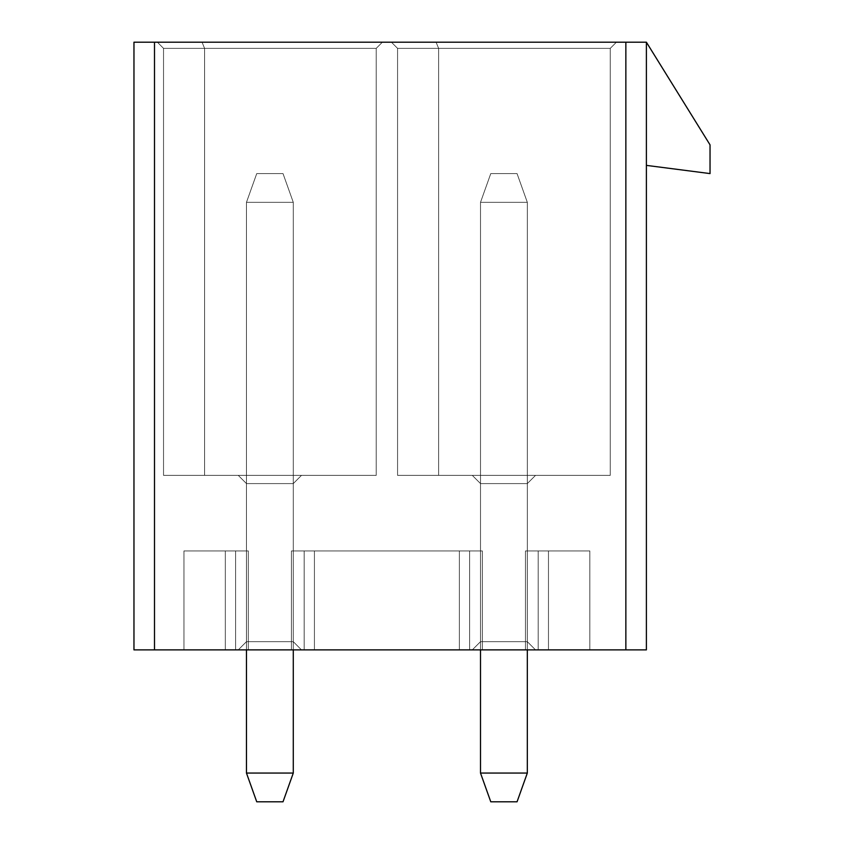 <?xml version="1.0" encoding="UTF-8"?>
<svg xmlns="http://www.w3.org/2000/svg" width="844" height="844" viewBox="0 0 844 844"><rect width="100%" height="100%" fill="white"/><g stroke="black" fill="none" stroke-linecap="round" stroke-linejoin="round"><path stroke-width="0.63" stroke-dasharray="4.22 3.17" d="M527.321 202.328L527.321 773.062L480.51 773.062L480.51 202.328L527.321 202.328L480.51 202.328L480.51 773.062L480.51 202.328L480.51 773.062L527.321 773.062L527.321 202.328L527.321 773.062L527.321 202.328L480.51 202.328L490.775 173.59L517.055 173.59L490.775 173.59L517.055 173.59L527.321 202.328L517.055 173.59L527.321 202.328L517.055 173.59L490.775 173.59L480.51 202.328L490.775 173.59L480.51 202.328L527.321 202.328L527.321 773.062L517.055 801.8L490.775 801.8L517.055 801.8L490.775 801.8L480.51 773.062L527.321 773.062L517.055 801.8L527.321 773.062L480.51 773.062L490.775 801.8L480.51 773.062L490.775 801.8L517.055 801.8L527.321 773.062L480.51 773.062L480.51 202.328L527.321 202.328L480.51 202.328L480.51 773.062L527.321 773.062L527.321 202.328L527.321 649.88L527.321 202.328L480.51 202.328L480.51 649.88L480.51 202.328L490.775 173.59L517.055 173.59L490.775 173.59L517.055 173.59L527.321 202.328L517.055 173.59L527.321 202.328L517.055 173.59L490.775 173.59L480.51 202.328L490.775 173.59L480.51 202.328L527.321 202.328L527.321 773.062L517.055 801.8L490.775 801.8L517.055 801.8L527.321 773.062L480.51 773.062L490.775 801.8L480.51 773.062L480.51 202.328L527.321 202.328L480.51 202.328L480.51 773.062L480.51 202.328L480.51 773.062L527.321 773.062L527.321 202.328L527.321 773.062L527.321 202.328L480.51 202.328L490.775 173.59L517.055 173.59L490.775 173.59L517.055 173.59L527.321 202.328L517.055 173.59L527.321 202.328L517.055 173.59L490.775 173.59L480.51 202.328L490.775 173.59L480.51 202.328L527.321 202.328L527.321 773.062L517.055 801.8L490.775 801.8L517.055 801.8L490.775 801.8L480.51 773.062L527.321 773.062L517.055 801.8L527.321 773.062L480.51 773.062L490.775 801.8L480.51 773.062L490.775 801.8L517.055 801.8L527.321 773.062L480.51 773.062L480.51 202.328L527.321 202.328L480.51 202.328L480.51 773.062L480.51 202.328L480.51 773.062L527.321 773.062L527.321 202.328L527.321 773.062L527.321 202.328L480.51 202.328L490.775 173.59L517.055 173.59L490.775 173.59L517.055 173.59L527.321 202.328L517.055 173.59L527.321 202.328L517.055 173.59L490.775 173.59L480.51 202.328L490.775 173.59L480.51 202.328L527.321 202.328L527.321 773.062L517.055 801.8L490.775 801.8L517.055 801.8L490.775 801.8L480.51 773.062L527.321 773.062L517.055 801.8L527.321 773.062L480.51 773.062L490.775 801.8L480.51 773.062L490.775 801.8L517.055 801.8L527.321 773.062L480.51 773.062L480.51 202.328L527.321 202.328L480.51 202.328L480.51 773.062L480.51 202.328L480.51 773.062L527.321 773.062L527.321 202.328L527.321 773.062L527.321 202.328L480.51 202.328L490.775 173.59L517.055 173.59L490.775 173.59L517.055 173.59L527.321 202.328L517.055 173.59L527.321 202.328L517.055 173.59L490.775 173.59L480.51 202.328L490.775 173.59L480.51 202.328L527.321 202.328L527.321 773.062L517.055 801.8L490.775 801.8L517.055 801.8L490.775 801.8L480.51 773.062L527.321 773.062L517.055 801.8L527.321 773.062L480.51 773.062L490.775 801.8L480.51 773.062L490.775 801.8L517.055 801.8L527.321 773.062L480.51 773.062L480.51 202.328L527.321 202.328L480.51 202.328L480.51 773.062L480.51 202.328L480.51 773.062L527.321 773.062L527.321 202.328L527.321 773.062L527.321 202.328L480.51 202.328L490.775 173.59L517.055 173.59L490.775 173.59L517.055 173.59L527.321 202.328L517.055 173.59L527.321 202.328L517.055 173.59L490.775 173.59L480.51 202.328L490.775 173.59L480.51 202.328L527.321 202.328L527.321 773.062L517.055 801.8L490.775 801.8L517.055 801.8L490.775 801.8L480.51 773.062L527.321 773.062L517.055 801.8L527.321 773.062L480.51 773.062L490.775 801.8L480.51 773.062L490.775 801.8L517.055 801.8L527.321 773.062L480.51 773.062L480.51 202.328L527.321 202.328L480.51 202.328L480.51 773.062L480.51 202.328L480.51 773.062L527.321 773.062L527.321 202.328L527.321 773.062L527.321 202.328L480.51 202.328L490.775 173.59L517.055 173.59L490.775 173.59L517.055 173.59L527.321 202.328L517.055 173.59L527.321 202.328L517.055 173.59L490.775 173.59L480.51 202.328L490.775 173.59L480.51 202.328L527.321 202.328M293.279 202.328L293.279 773.062L246.469 773.062L246.469 202.328L293.279 202.328L246.469 202.328L246.469 773.062L293.279 773.062L293.279 202.328L293.279 649.88L293.279 202.328L246.469 202.328L246.469 649.88L246.469 202.328L256.734 173.59L283.014 173.59L256.734 173.59L283.014 173.59L293.279 202.328L283.014 173.59L293.279 202.328L283.014 173.59L256.734 173.59L246.469 202.328L256.734 173.59L246.469 202.328L293.279 202.328L293.279 773.062L283.014 801.8L256.734 801.8L283.014 801.8L293.279 773.062L246.469 773.062L256.734 801.8L246.469 773.062L246.469 202.328L293.279 202.328L246.469 202.328L246.469 773.062L246.469 202.328L246.469 773.062L293.279 773.062L293.279 202.328L293.279 773.062L293.279 202.328L246.469 202.328L256.734 173.59L283.014 173.59L256.734 173.59L283.014 173.59L293.279 202.328L283.014 173.59L293.279 202.328L283.014 173.59L256.734 173.59L246.469 202.328L256.734 173.59L246.469 202.328L293.279 202.328L293.279 773.062L283.014 801.8L256.734 801.8L283.014 801.8L256.734 801.8L246.469 773.062L293.279 773.062L283.014 801.8L293.279 773.062L246.469 773.062L256.734 801.8L246.469 773.062L256.734 801.8L283.014 801.8L293.279 773.062L246.469 773.062L246.469 202.328L293.279 202.328L246.469 202.328L246.469 773.062L246.469 202.328L246.469 773.062L293.279 773.062L293.279 202.328L293.279 773.062L293.279 202.328L246.469 202.328L256.734 173.59L283.014 173.59L256.734 173.59L283.014 173.59L293.279 202.328L283.014 173.59L293.279 202.328L283.014 173.59L256.734 173.59L246.469 202.328L256.734 173.59L246.469 202.328L293.279 202.328L293.279 773.062L283.014 801.8L256.734 801.8L283.014 801.8L256.734 801.8L246.469 773.062L293.279 773.062L283.014 801.8L293.279 773.062L246.469 773.062L256.734 801.8L246.469 773.062L256.734 801.8L283.014 801.8L293.279 773.062L246.469 773.062L246.469 202.328L293.279 202.328L246.469 202.328L246.469 773.062L246.469 202.328L246.469 773.062L293.279 773.062L293.279 202.328L293.279 773.062L293.279 202.328L246.469 202.328L256.734 173.59L283.014 173.59L256.734 173.59L283.014 173.59L293.279 202.328L283.014 173.59L293.279 202.328L283.014 173.59L256.734 173.59L246.469 202.328L256.734 173.59L246.469 202.328L293.279 202.328L293.279 773.062L283.014 801.8L256.734 801.8L283.014 801.8L256.734 801.8L246.469 773.062L293.279 773.062L283.014 801.8L293.279 773.062L246.469 773.062L256.734 801.8L246.469 773.062L256.734 801.8L283.014 801.8L293.279 773.062L246.469 773.062L246.469 202.328L293.279 202.328L246.469 202.328L246.469 773.062L246.469 202.328L246.469 773.062L293.279 773.062L293.279 202.328L293.279 773.062L293.279 202.328L246.469 202.328L256.734 173.59L283.014 173.59L256.734 173.59L283.014 173.59L293.279 202.328L283.014 173.59L293.279 202.328L283.014 173.59L256.734 173.59L246.469 202.328L256.734 173.59L246.469 202.328L293.279 202.328L293.279 773.062L283.014 801.8L256.734 801.8L283.014 801.8L256.734 801.8L246.469 773.062L293.279 773.062L283.014 801.8L293.279 773.062L246.469 773.062L256.734 801.8L246.469 773.062L256.734 801.8L283.014 801.8L293.279 773.062L246.469 773.062L246.469 202.328L293.279 202.328L246.469 202.328L246.469 773.062L246.469 202.328L246.469 773.062L293.279 773.062L293.279 202.328L293.279 773.062L293.279 202.328L246.469 202.328L256.734 173.59L283.014 173.59L256.734 173.59L283.014 173.59L293.279 202.328L283.014 173.59L293.279 202.328L283.014 173.59L256.734 173.59L246.469 202.328L256.734 173.59L246.469 202.328L293.279 202.328M517.055 801.8L490.775 801.8L517.055 801.8L490.775 801.8L480.51 773.062L527.321 773.062L517.055 801.8L527.321 773.062L517.055 801.8L527.321 773.062L480.51 773.062L490.775 801.8L480.51 773.062L490.775 801.8L517.055 801.8M283.014 801.8L256.734 801.8L283.014 801.8L256.734 801.8L246.469 773.062L293.279 773.062L283.014 801.8L293.279 773.062L283.014 801.8L293.279 773.062L246.469 773.062L256.734 801.8L246.469 773.062L256.734 801.8L283.014 801.8M154.494 649.88L646.388 649.88L646.388 42.2L133.964 42.2L133.964 649.88L154.494 649.88L154.494 42.2L625.858 42.2L625.858 649.88L133.964 649.88L133.964 42.2L154.494 42.2L154.494 649.88M469.633 649.88L291.433 649.88L482.357 649.88L291.433 649.88L482.357 649.88L291.433 649.88L482.357 649.88L291.433 649.88L482.357 649.88L291.433 649.88L482.357 649.88L291.433 649.88L469.633 649.88L304.156 649.88L304.156 550.932L314.422 550.932L314.422 649.88L314.422 550.932L314.422 649.88L314.422 550.932L459.368 550.932L459.368 649.88L459.368 550.932L459.368 649.88L459.368 550.932L469.633 550.932L469.633 649.88L469.633 550.932L482.357 550.932L482.357 649.88L291.433 649.88L291.433 550.932L304.156 550.932L304.156 649.88L304.156 550.932L314.422 550.932L314.422 649.88L314.422 550.932L314.422 649.88L314.422 550.932L459.368 550.932L459.368 649.88L459.368 550.932L459.368 649.88L459.368 550.932L469.633 550.932L469.633 649.88L469.633 550.932L482.357 550.932L482.357 649.88L291.433 649.88L291.433 550.932L304.156 550.932L304.156 649.88L304.156 550.932L314.422 550.932L314.422 649.88L314.422 550.932L314.422 649.88L314.422 550.932L459.368 550.932L459.368 649.88L459.368 550.932L459.368 649.88L459.368 550.932L469.633 550.932L469.633 649.88L469.633 550.932L482.357 550.932L482.357 649.88L291.433 649.88L291.433 550.932L304.156 550.932L304.156 649.88L304.156 550.932L314.422 550.932L314.422 649.88L314.422 550.932L314.422 649.88L314.422 550.932L459.368 550.932L459.368 649.88L459.368 550.932L459.368 649.88L459.368 550.932L469.633 550.932L469.633 649.88L469.633 550.932L482.357 550.932L482.357 649.88L291.433 649.88L291.433 550.932L304.156 550.932L304.156 649.88L304.156 550.932L314.422 550.932L314.422 649.88L314.422 550.932L314.422 649.88L314.422 550.932L459.368 550.932L459.368 649.88L459.368 550.932L459.368 649.88L459.368 550.932L469.633 550.932L469.633 649.88L469.633 550.932L482.357 550.932L482.357 649.88L469.633 649.88L482.357 649.88L482.357 550.932L482.357 649.88L482.357 550.932L469.633 550.932L469.633 649.88L469.633 550.932L459.368 550.932L459.368 649.88L482.357 649.88L482.357 550.932L469.633 550.932L482.357 550.932L482.357 649.88L482.357 550.932L459.368 550.932L459.368 649.88L459.368 550.932L314.422 550.932L314.422 649.88L459.368 649.88L459.368 550.932L469.633 550.932L469.633 649.88L469.633 550.932L314.422 550.932L314.422 649.88L314.422 550.932L304.156 550.932L304.156 649.88L291.433 649.88L291.433 550.932L304.156 550.932L291.433 550.932L291.433 649.88L304.156 649.88L304.156 550.932L304.156 649.88L314.422 649.88L314.422 550.932L459.368 550.932L459.368 649.88L482.357 649.88L482.357 550.932L469.633 550.932L482.357 550.932L482.357 649.88L482.357 550.932L459.368 550.932L459.368 649.88L459.368 550.932L304.156 550.932L314.422 550.932L314.422 649.88L459.368 649.88L459.368 550.932L469.633 550.932L469.633 649.88L469.633 550.932L314.422 550.932L314.422 649.88L314.422 550.932L291.433 550.932L291.433 649.88L291.433 550.932L304.156 550.932L291.433 550.932L291.433 649.88L304.156 649.88L304.156 550.932L304.156 649.88L314.422 649.88L314.422 550.932L459.368 550.932L459.368 649.88L482.357 649.88L482.357 550.932L469.633 550.932L482.357 550.932L482.357 649.88L482.357 550.932L459.368 550.932L459.368 649.88L459.368 550.932L304.156 550.932L314.422 550.932L314.422 649.88L459.368 649.88L459.368 550.932L469.633 550.932L469.633 649.88L469.633 550.932L314.422 550.932L314.422 649.88L314.422 550.932L291.433 550.932L291.433 649.88L291.433 550.932L304.156 550.932L291.433 550.932L291.433 649.88L304.156 649.88L304.156 550.932L304.156 649.88L314.422 649.88L314.422 550.932L459.368 550.932L459.368 649.88L482.357 649.88L482.357 550.932L469.633 550.932L482.357 550.932L482.357 649.88L482.357 550.932L459.368 550.932L459.368 649.88L459.368 550.932L304.156 550.932L314.422 550.932L314.422 649.88L459.368 649.88L459.368 550.932L469.633 550.932L469.633 649.88L469.633 550.932L314.422 550.932L314.422 649.88L314.422 550.932L291.433 550.932L291.433 649.88L291.433 550.932L304.156 550.932L291.433 550.932L291.433 649.88L304.156 649.88L304.156 550.932L304.156 649.88L314.422 649.88L314.422 550.932L459.368 550.932L459.368 649.88L469.633 649.88L469.633 550.932L482.357 550.932L459.368 550.932L459.368 649.88L459.368 550.932L304.156 550.932L314.422 550.932L314.422 649.88L459.368 649.88L459.368 550.932L482.357 550.932L291.433 550.932L291.433 649.88L291.433 550.932L304.156 550.932L291.433 550.932L291.433 649.88L304.156 649.88L304.156 550.932L291.433 550.932L291.433 649.88L291.433 550.932L304.156 550.932L304.156 649.88L314.422 649.88L314.422 550.932L314.422 649.88L314.422 550.932L304.156 550.932L459.368 550.932L291.433 550.932L304.156 550.932L304.156 649.88L291.433 649.88L291.433 550.932L291.433 649.88L291.433 550.932L291.433 649.88L482.357 649.88L482.357 550.932L482.357 649.88L482.357 550.932L482.357 649.88L459.368 649.88L459.368 550.932L469.633 550.932L469.633 649.88L482.357 649.88L291.433 649.88L304.156 649.88L304.156 550.932L459.368 550.932L459.368 649.88L459.368 550.932L459.368 649.88L314.422 649.88L314.422 550.932L314.422 649.88L314.422 550.932L314.422 649.88L304.156 649.88L304.156 550.932L291.433 550.932L482.357 550.932L291.433 550.932L291.433 649.88L291.433 550.932L291.433 649.88L291.433 550.932L482.357 550.932L482.357 649.88L482.357 550.932L482.357 649.88L482.357 550.932L469.633 550.932L469.633 649.88L469.633 550.932L459.368 550.932L459.368 649.88L469.633 649.88M235.592 649.88L183.95 649.88L248.315 649.88L183.95 649.88L248.315 649.88L183.95 649.88L248.315 649.88L183.95 649.88L248.315 649.88L183.95 649.88L248.315 649.88L183.95 649.88L235.592 649.88L235.592 550.932L248.315 550.932L248.315 649.88L225.327 649.88L225.327 550.932L235.592 550.932L235.592 649.88L235.592 550.932L248.315 550.932L248.315 649.88L225.327 649.88L225.327 550.932L225.327 649.88L183.95 649.88L183.95 550.932L225.327 550.932L225.327 649.88L225.327 550.932L235.592 550.932L235.592 649.88L235.592 550.932L248.315 550.932L248.315 649.88L225.327 649.88L225.327 550.932L225.327 649.88L183.95 649.88L183.95 550.932L225.327 550.932L225.327 649.88L225.327 550.932L235.592 550.932L235.592 649.88L235.592 550.932L248.315 550.932L248.315 649.88L225.327 649.88L225.327 550.932L225.327 649.88L183.95 649.88L183.95 550.932L225.327 550.932L225.327 649.88L225.327 550.932L235.592 550.932L235.592 649.88L235.592 550.932L248.315 550.932L248.315 649.88L225.327 649.88L225.327 550.932L225.327 649.88L183.95 649.88L183.95 550.932L225.327 550.932L225.327 649.88L225.327 550.932L235.592 550.932L235.592 649.88L235.592 550.932L248.315 550.932L225.327 550.932L225.327 649.88L225.327 550.932L225.327 649.88L183.95 649.88L183.95 550.932L235.592 550.932L183.95 550.932L225.327 550.932L183.95 550.932L183.95 649.88L225.327 649.88L225.327 550.932L225.327 649.88L225.327 550.932L225.327 649.88L248.315 649.88L248.315 550.932L235.592 550.932L235.592 649.88L235.592 550.932L248.315 550.932L248.315 649.88L248.315 550.932L183.95 550.932L183.95 649.88L183.95 550.932L225.327 550.932L183.95 550.932L183.95 649.88L225.327 649.88L225.327 550.932L225.327 649.88L225.327 550.932L225.327 649.88L248.315 649.88L248.315 550.932L235.592 550.932L235.592 649.88L235.592 550.932L248.315 550.932L248.315 649.88L248.315 550.932L183.95 550.932L183.95 649.88L183.95 550.932L225.327 550.932L183.95 550.932L183.95 649.88L225.327 649.88L225.327 550.932L225.327 649.88L225.327 550.932L225.327 649.88L248.315 649.88L248.315 550.932L235.592 550.932L235.592 649.88L235.592 550.932L248.315 550.932L248.315 649.88L248.315 550.932L183.95 550.932L183.95 649.88L183.95 550.932L225.327 550.932L183.95 550.932L183.95 649.88L225.327 649.88L225.327 550.932L225.327 649.88L225.327 550.932L225.327 649.88L248.315 649.88L248.315 550.932L235.592 550.932L235.592 649.88L235.592 550.932L248.315 550.932L248.315 649.88L248.315 550.932L183.95 550.932L183.95 649.88L183.95 550.932L225.327 550.932L183.95 550.932L183.95 649.88L225.327 649.88L225.327 550.932L225.327 649.88L225.327 550.932L225.327 649.88L248.315 649.88L248.315 550.932L235.592 550.932L235.592 649.88L183.95 649.88L183.95 550.932L183.95 649.88L183.95 550.932L248.315 550.932L248.315 649.88L248.315 550.932L183.95 550.932L225.327 550.932L225.327 649.88L225.327 550.932L225.327 649.88L225.327 550.932L235.592 550.932L235.592 649.88L235.592 550.932L248.315 550.932L248.315 649.88L235.592 649.88L248.315 649.88L248.315 550.932L248.315 649.88L248.315 550.932L183.95 550.932L183.95 649.88L248.315 649.88L183.95 649.88L183.95 550.932L183.95 649.88L183.95 550.932L183.95 649.88L183.95 550.932L248.315 550.932L248.315 649.88L248.315 550.932L248.315 649.88L248.315 550.932L235.592 550.932L235.592 649.88L235.592 550.932L225.327 550.932L225.327 649.88L235.592 649.88M548.463 649.88L589.84 649.88L525.474 649.88L589.84 649.88L525.474 649.88L589.84 649.88L525.474 649.88L589.84 649.88L525.474 649.88L589.84 649.88L525.474 649.88L589.84 649.88L525.474 649.88L548.463 649.88L548.463 550.932L589.84 550.932L589.84 649.88L548.463 649.88L548.463 550.932L548.463 649.88L538.198 649.88L538.198 550.932L548.463 550.932L548.463 649.88L548.463 550.932L589.84 550.932L589.84 649.88L548.463 649.88L548.463 550.932L548.463 649.88L525.474 649.88L525.474 550.932L538.198 550.932L538.198 649.88L538.198 550.932L548.463 550.932L548.463 649.88L548.463 550.932L589.84 550.932L589.84 649.88L548.463 649.88L548.463 550.932L548.463 649.88L525.474 649.88L525.474 550.932L538.198 550.932L538.198 649.88L538.198 550.932L548.463 550.932L548.463 649.88L548.463 550.932L589.84 550.932L589.84 649.88L548.463 649.88L548.463 550.932L548.463 649.88L525.474 649.88L525.474 550.932L538.198 550.932L538.198 649.88L538.198 550.932L548.463 550.932L548.463 649.88L548.463 550.932L589.84 550.932L589.84 649.88L548.463 649.88L548.463 550.932L548.463 649.88L525.474 649.88L525.474 550.932L538.198 550.932L538.198 649.88L538.198 550.932L548.463 550.932L548.463 649.88L548.463 550.932L538.198 550.932L538.198 649.88L525.474 649.88L525.474 550.932L538.198 550.932L525.474 550.932L525.474 649.88L525.474 550.932L525.474 649.88L538.198 649.88L538.198 550.932L538.198 649.88L548.463 649.88L548.463 550.932L548.463 649.88L589.84 649.88L589.84 550.932L589.84 649.88L589.84 550.932L548.463 550.932L548.463 649.88L548.463 550.932L525.474 550.932L589.84 550.932L525.474 550.932L525.474 649.88L525.474 550.932L525.474 649.88L538.198 649.88L538.198 550.932L538.198 649.88L548.463 649.88L548.463 550.932L548.463 649.88L589.84 649.88L589.84 550.932L589.84 649.88L589.84 550.932L548.463 550.932L548.463 649.88L548.463 550.932L525.474 550.932L589.84 550.932L525.474 550.932L525.474 649.88L525.474 550.932L525.474 649.88L538.198 649.88L538.198 550.932L538.198 649.88L548.463 649.88L548.463 550.932L548.463 649.88L589.84 649.88L589.84 550.932L589.84 649.88L589.84 550.932L548.463 550.932L548.463 649.88L548.463 550.932L525.474 550.932L589.84 550.932L525.474 550.932L525.474 649.88L525.474 550.932L525.474 649.88L538.198 649.88L538.198 550.932L538.198 649.88L548.463 649.88L548.463 550.932L548.463 649.88L589.84 649.88L589.84 550.932L589.84 649.88L589.84 550.932L548.463 550.932L548.463 649.88L548.463 550.932L525.474 550.932L589.84 550.932L525.474 550.932L525.474 649.88L525.474 550.932L525.474 649.88L538.198 649.88L538.198 550.932L538.198 649.88L548.463 649.88L548.463 550.932L548.463 649.88L589.84 649.88L589.84 550.932L589.84 649.88L589.84 550.932L548.463 550.932L548.463 649.88L589.84 649.88L589.84 550.932L525.474 550.932L589.84 550.932L589.84 649.88L589.84 550.932L525.474 550.932L525.474 649.88L525.474 550.932L525.474 649.88L525.474 550.932L538.198 550.932L538.198 649.88L538.198 550.932L548.463 550.932L548.463 649.88L548.463 550.932L548.463 649.88L548.463 550.932L589.84 550.932L589.84 649.88L548.463 649.88L548.463 550.932L525.474 550.932L589.84 550.932L525.474 550.932L589.84 550.932L589.84 649.88L589.84 550.932L589.84 649.88L525.474 649.88L525.474 550.932L525.474 649.88L525.474 550.932L525.474 649.88L538.198 649.88L538.198 550.932L538.198 649.88L548.463 649.88L548.463 550.932L548.463 649.88L589.84 649.88L589.84 550.932L548.463 550.932L548.463 649.88M472.302 649.88L535.529 649.88L472.302 649.88L535.529 649.88L472.302 649.88L535.529 649.88L472.302 649.88L535.529 649.88L472.302 649.88L535.529 649.88L472.302 649.88L535.529 649.88L472.302 649.88L480.51 641.672L527.321 641.672L535.529 649.88L472.302 649.88L480.51 641.672L472.302 649.88L535.529 649.88L527.321 641.672L480.51 641.672L472.302 649.88L480.51 641.672L527.321 641.672L535.529 649.88L527.321 641.672L527.321 483.591L480.51 483.591L472.302 475.372L535.529 475.372L527.321 483.591L535.529 475.372L472.302 475.372L480.51 483.591L472.302 475.372L480.51 483.591L527.321 483.591L535.529 475.372L527.321 483.591L480.51 483.591L480.51 641.672L480.51 483.591L480.51 641.672L480.51 483.591L527.321 483.591L527.321 641.672L480.51 641.672L527.321 641.672L527.321 483.591L527.321 641.672L535.529 649.88L472.302 649.88L480.51 641.672L472.302 649.88L535.529 649.88L527.321 641.672L480.51 641.672L472.302 649.88L480.51 641.672L527.321 641.672L535.529 649.88L527.321 641.672L527.321 483.591L480.51 483.591L472.302 475.372L535.529 475.372L472.302 475.372L535.529 475.372L527.321 483.591L535.529 475.372L472.302 475.372L480.51 483.591L472.302 475.372L480.51 483.591L527.321 483.591L535.529 475.372L527.321 483.591L480.51 483.591L480.51 641.672L480.51 483.591L480.51 641.672L480.51 483.591L527.321 483.591L527.321 641.672L480.51 641.672L527.321 641.672L527.321 483.591L527.321 641.672L535.529 649.88L472.302 649.88L480.51 641.672L472.302 649.88L535.529 649.88L527.321 641.672L480.51 641.672L472.302 649.88L480.51 641.672L527.321 641.672L535.529 649.88L527.321 641.672L527.321 483.591L480.51 483.591L472.302 475.372L535.529 475.372L472.302 475.372L535.529 475.372L527.321 483.591L535.529 475.372L472.302 475.372L480.51 483.591L472.302 475.372L480.51 483.591L527.321 483.591L535.529 475.372L527.321 483.591L480.51 483.591L480.51 641.672L480.51 483.591L480.51 641.672L480.51 483.591L527.321 483.591L527.321 641.672L480.51 641.672L527.321 641.672L527.321 483.591L527.321 641.672L535.529 649.88L472.302 649.88L480.51 641.672L472.302 649.88L535.529 649.88L527.321 641.672L480.51 641.672L472.302 649.88L535.529 649.88L527.321 641.672L535.529 649.88L527.321 641.672L527.321 483.591L480.51 483.591L472.302 475.372L535.529 475.372L472.302 475.372L535.529 475.372L527.321 483.591L535.529 475.372L472.302 475.372L480.51 483.591L472.302 475.372L480.51 483.591L527.321 483.591L535.529 475.372L527.321 483.591L480.51 483.591L480.51 641.672L527.321 641.672L480.51 641.672L480.51 483.591L480.51 641.672L480.51 483.591L527.321 483.591L527.321 641.672L527.321 483.591L527.321 641.672L480.51 641.672L472.302 649.88L480.51 641.672L472.302 649.88L480.51 641.672L527.321 641.672L535.529 649.88L472.302 649.88L535.529 649.88L527.321 641.672L535.529 649.88L527.321 641.672L480.51 641.672L480.51 483.591L527.321 483.591L535.529 475.372L472.302 475.372L535.529 475.372L472.302 475.372L480.51 483.591L472.302 475.372L480.51 483.591L472.302 475.372L535.529 475.372L527.321 483.591L480.51 483.591L527.321 483.591L535.529 475.372L527.321 483.591L527.321 641.672L527.321 483.591L480.51 483.591L480.51 641.672L480.51 483.591L480.51 641.672L527.321 641.672L527.321 483.591L527.321 641.672L527.321 483.591L480.51 483.591L480.51 641.672L527.321 641.672L480.51 641.672L480.51 483.591L480.51 641.672L480.51 483.591L527.321 483.591L527.321 641.672L527.321 483.591L527.321 641.672L480.51 641.672L472.302 649.88L480.51 641.672L472.302 649.88L480.51 641.672L527.321 641.672L535.529 649.88L527.321 641.672L535.529 649.88L472.302 649.88M238.261 649.88L301.487 649.88L238.261 649.88L301.487 649.88L238.261 649.88L301.487 649.88L238.261 649.88L301.487 649.88L238.261 649.88L301.487 649.88L238.261 649.88L301.487 649.88L238.261 649.88L246.469 641.672L293.279 641.672L301.487 649.88L238.261 649.88L246.469 641.672L238.261 649.88L301.487 649.88L293.279 641.672L246.469 641.672L238.261 649.88L246.469 641.672L293.279 641.672L301.487 649.88L293.279 641.672L293.279 483.591L246.469 483.591L238.261 475.372L301.487 475.372L293.279 483.591L301.487 475.372L238.261 475.372L246.469 483.591L238.261 475.372L246.469 483.591L293.279 483.591L301.487 475.372L293.279 483.591L246.469 483.591L246.469 641.672L246.469 483.591L246.469 641.672L246.469 483.591L293.279 483.591L293.279 641.672L246.469 641.672L293.279 641.672L293.279 483.591L293.279 641.672L301.487 649.88L238.261 649.88L246.469 641.672L238.261 649.88L301.487 649.88L293.279 641.672L246.469 641.672L238.261 649.88L246.469 641.672L293.279 641.672L301.487 649.88L293.279 641.672L293.279 483.591L246.469 483.591L238.261 475.372L301.487 475.372L238.261 475.372L301.487 475.372L293.279 483.591L301.487 475.372L238.261 475.372L246.469 483.591L238.261 475.372L246.469 483.591L293.279 483.591L301.487 475.372L293.279 483.591L246.469 483.591L246.469 641.672L246.469 483.591L246.469 641.672L246.469 483.591L293.279 483.591L293.279 641.672L246.469 641.672L293.279 641.672L293.279 483.591L293.279 641.672L301.487 649.88L238.261 649.88L246.469 641.672L238.261 649.88L301.487 649.88L293.279 641.672L246.469 641.672L238.261 649.88L246.469 641.672L293.279 641.672L301.487 649.88L293.279 641.672L293.279 483.591L246.469 483.591L238.261 475.372L301.487 475.372L238.261 475.372L301.487 475.372L293.279 483.591L301.487 475.372L238.261 475.372L246.469 483.591L238.261 475.372L246.469 483.591L293.279 483.591L301.487 475.372L293.279 483.591L246.469 483.591L246.469 641.672L246.469 483.591L246.469 641.672L246.469 483.591L293.279 483.591L293.279 641.672L246.469 641.672L293.279 641.672L293.279 483.591L293.279 641.672L301.487 649.88L238.261 649.88L246.469 641.672L238.261 649.88L301.487 649.88L293.279 641.672L246.469 641.672L238.261 649.88L301.487 649.88L293.279 641.672L301.487 649.88L293.279 641.672L293.279 483.591L246.469 483.591L238.261 475.372L301.487 475.372L238.261 475.372L301.487 475.372L293.279 483.591L301.487 475.372L238.261 475.372L246.469 483.591L238.261 475.372L246.469 483.591L293.279 483.591L301.487 475.372L293.279 483.591L246.469 483.591L246.469 641.672L293.279 641.672L246.469 641.672L246.469 483.591L246.469 641.672L246.469 483.591L293.279 483.591L293.279 641.672L293.279 483.591L293.279 641.672L246.469 641.672L238.261 649.88L246.469 641.672L238.261 649.88L246.469 641.672L293.279 641.672L301.487 649.88L238.261 649.88L301.487 649.88L293.279 641.672L301.487 649.88L293.279 641.672L246.469 641.672L246.469 483.591L293.279 483.591L301.487 475.372L238.261 475.372L301.487 475.372L238.261 475.372L246.469 483.591L238.261 475.372L246.469 483.591L238.261 475.372L301.487 475.372L293.279 483.591L246.469 483.591L293.279 483.591L301.487 475.372L293.279 483.591L293.279 641.672L293.279 483.591L246.469 483.591L246.469 641.672L246.469 483.591L246.469 641.672L293.279 641.672L293.279 483.591L293.279 641.672L293.279 483.591L246.469 483.591L246.469 641.672L293.279 641.672L246.469 641.672L246.469 483.591L246.469 641.672L246.469 483.591L293.279 483.591L293.279 641.672L293.279 483.591L293.279 641.672L246.469 641.672L238.261 649.88L246.469 641.672L238.261 649.88L246.469 641.672L293.279 641.672L301.487 649.88L293.279 641.672L301.487 649.88L238.261 649.88M225.327 649.88L225.327 550.932L225.327 649.88L225.327 550.932L183.95 550.932L183.95 649.88L225.327 649.88M183.95 550.932L248.315 550.932L183.95 550.932M376.224 475.372L376.224 48.361L204.586 48.361L204.586 475.372L376.224 475.372L376.224 48.361L376.224 475.372L163.536 475.372L163.536 48.361L376.224 48.361L376.224 475.372L163.536 475.372L163.536 48.361L163.536 475.372L376.224 475.372L376.224 48.361L163.536 48.361L163.536 475.372L376.224 475.372L376.224 48.361L376.224 475.372L204.586 475.372L204.586 48.361L376.224 48.361L376.224 475.372L163.536 475.372L163.536 48.361L163.536 475.372L376.224 475.372L376.224 48.361L163.536 48.361L163.536 475.372L376.224 475.372L376.224 48.361L376.224 475.372L204.586 475.372L204.586 48.361L376.224 48.361L376.224 475.372L163.536 475.372L163.536 48.361L163.536 475.372L376.224 475.372L376.224 48.361L163.536 48.361L163.536 475.372L376.224 475.372L376.224 48.361L376.224 475.372L204.586 475.372L204.586 48.361L376.224 48.361L376.224 475.372L163.536 475.372L163.536 48.361L163.536 475.372L376.224 475.372L204.586 475.372L204.586 48.361L376.224 48.361L376.224 475.372L376.224 48.361L376.224 475.372L376.224 48.361L163.536 48.361L163.536 475.372L376.224 475.372L163.536 475.372L163.536 48.361L163.536 475.372L376.224 475.372L163.536 475.372L376.224 475.372L376.224 48.361L163.536 48.361L163.536 475.372L376.224 475.372L376.224 48.361L376.224 475.372L204.586 475.372L204.586 48.361L376.224 48.361L376.224 475.372M610.254 475.372L610.254 48.361L438.627 48.361L438.627 475.372L610.254 475.372L610.254 48.361L610.254 475.372L397.566 475.372L397.566 48.361L610.254 48.361L610.254 475.372L397.566 475.372L397.566 48.361L397.566 475.372L610.254 475.372L610.254 48.361L397.566 48.361L397.566 475.372L610.254 475.372L610.254 48.361L610.254 475.372L397.566 475.372L397.566 48.361L610.254 48.361L610.254 475.372L397.566 475.372L397.566 48.361L397.566 475.372L610.254 475.372L610.254 48.361L397.566 48.361L397.566 475.372L610.254 475.372L610.254 48.361L610.254 475.372L438.627 475.372L438.627 48.361L610.254 48.361L610.254 475.372L397.566 475.372L397.566 48.361L397.566 475.372L610.254 475.372L610.254 48.361L397.566 48.361L397.566 475.372L610.254 475.372L610.254 48.361L610.254 475.372L438.627 475.372L438.627 48.361L610.254 48.361L610.254 475.372L397.566 475.372L397.566 48.361L397.566 475.372L610.254 475.372L438.627 475.372L438.627 48.361L610.254 48.361L610.254 475.372L610.254 48.361L610.254 475.372L610.254 48.361L397.566 48.361L397.566 475.372L610.254 475.372L397.566 475.372L397.566 48.361L397.566 475.372L610.254 475.372L397.566 475.372L610.254 475.372L610.254 48.361L397.566 48.361L397.566 475.372L610.254 475.372L610.254 48.361L610.254 475.372L438.627 475.372L438.627 48.361L610.254 48.361L610.254 475.372M535.529 475.372L472.302 475.372L535.529 475.372L472.302 475.372L535.529 475.372L472.302 475.372L480.51 483.591L527.321 483.591L535.529 475.372L527.321 483.591L535.529 475.372L527.321 483.591L480.51 483.591L472.302 475.372L480.51 483.591L472.302 475.372L535.529 475.372M301.487 475.372L238.261 475.372L301.487 475.372L238.261 475.372L301.487 475.372L238.261 475.372L246.469 483.591L293.279 483.591L301.487 475.372L293.279 483.591L301.487 475.372L293.279 483.591L246.469 483.591L238.261 475.372L246.469 483.591L238.261 475.372L301.487 475.372M391.416 42.2L616.415 42.2L391.416 42.2L616.415 42.2L391.416 42.2L616.415 42.2L391.416 42.2L616.415 42.2L391.416 42.2L616.415 42.2L391.416 42.2L616.415 42.2L391.416 42.2L616.415 42.2L610.254 48.361L438.627 48.361L438.627 475.372L397.566 475.372L397.566 48.361L397.566 475.372L397.566 48.361L438.627 48.361L397.566 48.361L397.566 475.372L438.627 475.372L438.627 48.361L438.627 475.372L397.566 475.372L397.566 48.361L438.627 48.361L438.627 475.372L397.566 475.372L397.566 48.361L438.627 48.361L438.627 475.372L397.566 475.372L397.566 48.361L438.627 48.361L436.074 42.2L438.627 48.361L397.566 48.361L391.416 42.2L397.566 48.361L391.416 42.2L397.566 48.361L610.254 48.361L616.415 42.2L610.254 48.361L616.415 42.2L391.416 42.2L616.415 42.2L610.254 48.361L397.566 48.361L391.416 42.2L397.566 48.361L391.416 42.2L397.566 48.361L610.254 48.361L616.415 42.2L610.254 48.361L616.415 42.2L436.074 42.2L438.627 48.361L436.074 42.2L391.416 42.2L616.415 42.2L610.254 48.361L397.566 48.361L391.416 42.2L397.566 48.361L391.416 42.2L397.566 48.361L610.254 48.361L616.415 42.2L610.254 48.361L616.415 42.2L391.416 42.2L436.074 42.2L438.627 48.361L397.566 48.361L391.416 42.2L397.566 48.361L391.416 42.2L397.566 48.361L610.254 48.361L438.627 48.361L436.074 42.2L616.415 42.2L610.254 48.361L616.415 42.2L610.254 48.361L616.415 42.2L391.416 42.2L397.566 48.361L610.254 48.361L616.415 42.2L610.254 48.361L616.415 42.2L391.416 42.2L397.566 48.361L391.416 42.2L616.415 42.2L610.254 48.361L438.627 48.361L436.074 42.2L438.627 48.361L397.566 48.361L391.416 42.2L436.074 42.2L438.627 48.361L397.566 48.361L391.416 42.2L397.566 48.361L391.416 42.2L397.566 48.361L610.254 48.361L438.627 48.361L436.074 42.2L616.415 42.2L610.254 48.361L616.415 42.2L610.254 48.361L616.415 42.2L391.416 42.2M382.374 42.2L157.374 42.2L382.374 42.2L157.374 42.2L382.374 42.2L157.374 42.2L382.374 42.2L157.374 42.2L382.374 42.2L157.374 42.2L382.374 42.2L157.374 42.2L382.374 42.2L157.374 42.2L163.536 48.361L163.536 475.372L163.536 48.361L204.586 48.361L204.586 475.372L163.536 475.372L163.536 48.361L204.586 48.361L204.586 475.372L163.536 475.372L163.536 48.361L204.586 48.361L204.586 475.372L163.536 475.372L163.536 48.361L204.586 48.361L204.586 475.372L163.536 475.372L163.536 48.361L163.536 475.372L204.586 475.372L204.586 48.361L163.536 48.361L204.586 48.361L204.586 475.372L163.536 475.372L163.536 48.361L157.374 42.2L163.536 48.361L376.224 48.361L382.374 42.2L376.224 48.361L382.374 42.2L376.224 48.361L163.536 48.361L157.374 42.2L202.043 42.2L204.586 48.361L202.043 42.2L382.374 42.2L376.224 48.361L163.536 48.361L157.374 42.2L163.536 48.361L157.374 42.2L382.374 42.2L376.224 48.361L382.374 42.2L157.374 42.2L163.536 48.361L204.586 48.361L202.043 42.2L204.586 48.361L376.224 48.361L382.374 42.2L376.224 48.361L204.586 48.361L202.043 42.2L382.374 42.2L376.224 48.361L382.374 42.2L157.374 42.2L202.043 42.2L204.586 48.361L163.536 48.361L157.374 42.2L163.536 48.361L376.224 48.361L382.374 42.2L376.224 48.361L163.536 48.361L157.374 42.2L163.536 48.361L157.374 42.2L202.043 42.2L204.586 48.361L202.043 42.2L382.374 42.2L376.224 48.361L382.374 42.2L157.374 42.2L163.536 48.361L157.374 42.2L163.536 48.361L376.224 48.361L382.374 42.2L376.224 48.361L204.586 48.361L202.043 42.2L382.374 42.2L376.224 48.361L382.374 42.2L157.374 42.2L202.043 42.2L204.586 48.361L163.536 48.361L157.374 42.2L163.536 48.361L376.224 48.361L382.374 42.2L376.224 48.361L163.536 48.361L157.374 42.2L163.536 48.361L157.374 42.2L202.043 42.2L204.586 48.361L202.043 42.2L382.374 42.2L376.224 48.361L382.374 42.2L157.374 42.2L163.536 48.361L157.374 42.2L163.536 48.361L376.224 48.361L382.374 42.2M646.388 42.2L646.388 165.382L646.388 42.2L646.388 165.382L710.036 173.59L710.036 144.852L646.388 42.2L710.036 144.852L710.036 173.59L646.388 165.382L646.388 42.2L646.388 649.88L625.858 649.88L625.858 42.2L646.388 42.2M589.84 550.932L525.474 550.932L589.84 550.932M459.368 649.88L459.368 550.932L459.368 649.88L459.368 550.932L314.422 550.932L314.422 649.88L459.368 649.88M314.422 649.88L314.422 550.932L314.422 649.88L314.422 550.932L304.156 550.932L304.156 649.88L314.422 649.88M291.433 550.932L482.357 550.932L291.433 550.932"/><path stroke-width="1.27" d="M480.51 773.062L480.51 649.88L480.51 773.062L527.321 773.062L527.321 649.88L527.321 773.062L517.055 801.8L490.775 801.8L480.51 773.062L490.775 801.8L517.055 801.8L527.321 773.062L480.51 773.062M246.469 773.062L246.469 649.88L246.469 773.062L293.279 773.062L293.279 649.88L293.279 773.062L283.014 801.8L256.734 801.8L246.469 773.062L256.734 801.8L283.014 801.8L293.279 773.062L246.469 773.062M646.388 649.88L133.964 649.88L133.964 42.2L646.388 42.2L646.388 649.88L646.388 42.2L710.036 144.852L710.036 173.59L646.388 165.382L710.036 173.59L710.036 144.852L646.388 42.2L154.494 42.2L154.494 649.88L625.858 649.88L625.858 42.2L625.858 649.88L646.388 649.88M133.964 649.88L154.494 649.88L154.494 42.2L133.964 42.2L133.964 649.88"/></g></svg>
